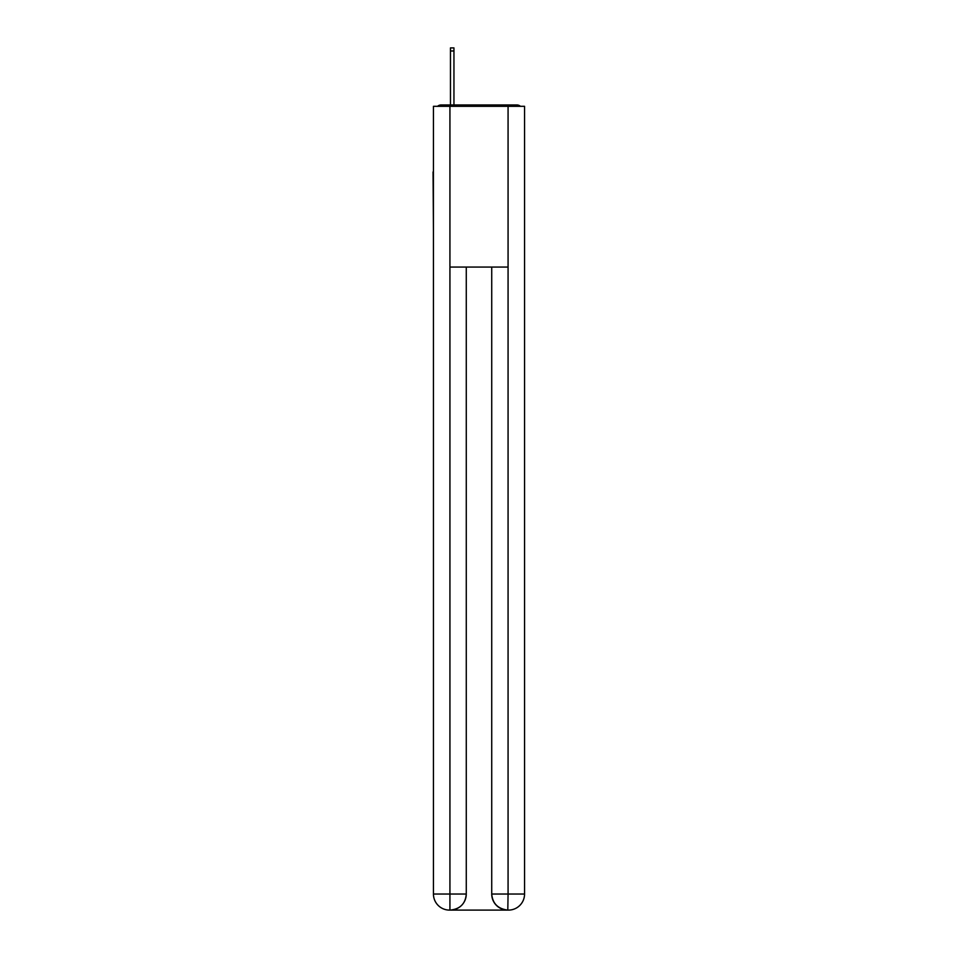 <?xml version="1.0" encoding="UTF-8"?>
<svg xmlns="http://www.w3.org/2000/svg" width="958" height="958" viewBox="0 0 958 958"><rect width="100%" height="100%" fill="white"/><g stroke="black" fill="none" stroke-linecap="round" stroke-linejoin="round"><path stroke-width="1.44" d="M524.553 231.704L524.553 118.636M433.447 171.949L433.447 118.636M433.052 171.949L433.447 231.704M520.457 106.314A5.353 5.353 0 0 0 516.913 104.973L441.087 104.973A5.353 5.353 0 0 0 437.543 106.314M441.087 104.973L450.464 104.973L450.464 47.9L453.948 47.9L453.948 104.973L458.104 104.973M499.896 104.973L516.913 104.973M449.925 106.314L449.925 267.066L508.075 267.066L508.075 106.314L433.447 106.314L433.447 894.03A16.07 16.07 0 0 0 449.53 910.1L507.8 910.1A16.07 16.07 0 0 1 491.729 894.03L491.729 267.066L491.729 894.03C492.544 903.502 497.909 908.855 507.8 910.1L508.075 894.03L524.553 894.03A16.07 16.07 0 0 1 508.47 910.1L508.183 910.1M508.075 106.314L524.553 106.314L524.553 894.03M466.271 267.066L466.271 894.03A16.07 16.07 0 0 1 450.2 910.1C460.139 909.058 465.492 903.705 466.271 894.03L466.271 267.066M433.447 894.03A16.07 16.07 0 0 0 449.53 910.1A16.07 16.07 0 0 1 433.447 894.03L449.925 894.03L449.925 910.1M466.271 894.03L449.925 894.03L449.925 267.066M491.729 894.03L508.075 894.03L508.075 267.066M450.464 50.978L453.948 50.978"/></g></svg>
